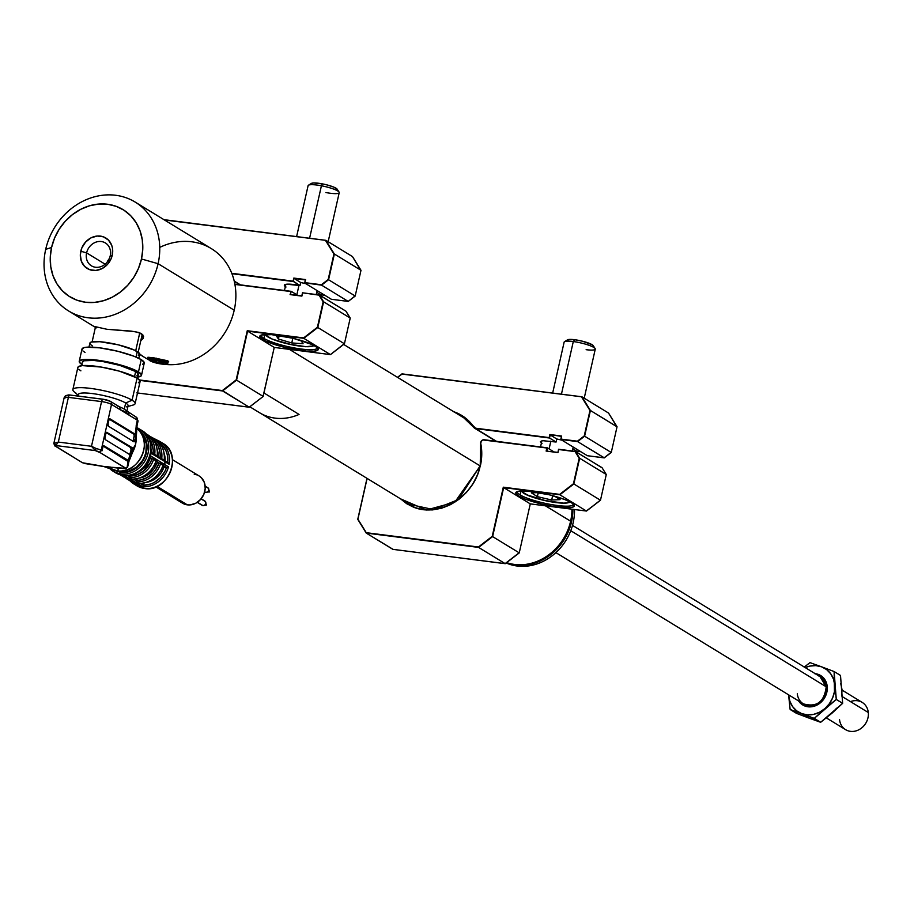 <?xml version="1.0" encoding="UTF-8"?>
<svg xmlns="http://www.w3.org/2000/svg" width="914" height="914" viewBox="0 0 914 914"><rect width="100%" height="100%" fill="white"/><g stroke="black" fill="none" stroke-linecap="round" stroke-linejoin="round"><path stroke-width="1.37" d="M571.947 509.201A51.047 44.386 121.4 0 1 570.61 521.197A51.047 44.386 -58.6 0 0 571.947 509.201M289.384 349.365L480.17 465.934L289.384 349.365M545.441 505.819L570.61 521.197L545.441 505.819M506.687 562.613A51.047 44.386 -58.6 0 0 570.61 521.197A51.047 44.386 121.4 0 1 506.687 562.613M143.544 336.695L143.132 338.42L142.938 335.05L141.316 333.61L135.272 331.645L106.927 329.28L93.765 326.344L96.358 327.875L93.799 326.321L106.927 329.28L131.148 331.097L138.7 332.456L141.316 333.61L143.544 336.695L143.132 338.42L140.79 340.694M506.482 562.773A51.047 44.386 -58.6 0 0 572.884 509.327A51.047 44.386 121.4 0 1 506.482 562.773M506.196 562.99A51.047 44.386 -58.6 0 0 574.483 509.532A51.047 44.386 121.4 0 1 506.196 562.99M103.533 466.426L113.302 469.945A24.038 20.908 -58.6 0 0 117.3 470.904L106.492 466.963A26.483 23.021 121.4 0 1 103.613 466.391L110.651 467.1A26.483 23.021 121.4 0 1 106.492 466.963L94.633 464.803M139.991 431.762A24.038 20.908 121.4 0 1 140.665 458.177A24.038 20.908 121.4 0 1 117.3 470.904A1.28 0.583 97.3 0 0 117.369 470.927A1.28 0.583 -82.7 0 1 117.3 470.904A24.038 20.908 121.4 0 1 111.657 469.27M120.705 471.818L119.494 471.076L124.738 471.898L128.817 471.121L136.46 467.191L142.458 460.587L144.538 456.6L145.897 452.35L146.263 443.724L143.487 436.001L140.299 432.151A22.976 19.971 -58.6 0 1 143.852 458.108A22.976 19.971 -58.6 0 1 120.705 471.818A22.976 19.971 -58.6 0 1 116.661 470.824L120.705 471.818M111.017 469.75A24.884 21.639 -58.6 0 0 120.819 473.978A1.28 0.583 -82.7 0 1 120.568 472.424A1.28 0.583 97.3 0 0 120.819 473.978A24.884 21.639 121.4 0 1 113.233 471.338L109.84 468.699M114.33 471.955A24.884 21.639 -58.6 0 0 115.381 472.652A24.884 21.639 -58.6 0 0 122.979 475.303L120.819 473.978L122.979 475.303A1.28 0.583 97.3 0 0 123.104 475.337A1.28 0.583 -82.7 0 1 122.979 475.303A24.884 21.639 -58.6 0 0 148.902 458.577A24.884 21.639 -58.6 0 0 141.339 430.174L139.179 428.86A24.884 21.639 121.4 0 1 146.754 457.263A24.884 21.639 121.4 0 1 120.819 473.978A24.884 21.639 -58.6 0 0 146.126 458.691A24.884 21.639 -58.6 0 0 141.396 430.437M139.396 485.837L140.356 486.454A24.884 21.639 121.4 0 1 133.935 483.986L136.894 485.802A24.884 21.639 -58.6 0 0 144.492 488.442L123.516 475.623A24.884 21.639 121.4 0 1 122.339 475.44L136.22 483.929A1.28 1.108 121.4 0 1 135.718 483.666M132.096 452.213A24.884 21.639 -58.6 0 0 130.428 455.012M135.466 484.82A24.884 21.639 -58.6 0 0 136.894 485.802L144.606 488.487C167.73 492.966 183.52 454.201 162.852 443.324A24.884 21.639 -58.6 0 0 161.332 442.49M155.837 486.899L182.434 503.157A15.949 13.87 -58.6 0 0 187.313 504.848L157.048 486.362L187.313 504.848L184.628 504.208L180.081 501.272M201.606 504.802A2.548 2.216 -58.6 0 0 202.988 505.648L197.413 502.243L202.165 505.351M205.741 505.236L205.067 504.825L206.084 505.453L206.553 504.288L205.684 503.808L206.553 504.288M204.725 491.709A2.548 2.216 -58.6 0 0 205.97 492.383L205.147 492.086M119.037 406.639A25.523 4.581 12.7 0 1 124.293 409.141L125.675 403.017A25.523 4.581 -167.3 0 0 98.164 394.46A25.523 4.581 -167.3 0 0 78.296 394.54L77.953 396.013M79.164 396.173A25.523 4.581 12.7 0 1 94.462 393.854A25.523 4.581 12.7 0 1 125.675 403.017L132.084 400.206A31.91 5.724 -167.3 0 0 92.908 388.724A31.91 5.724 -167.3 0 0 74.057 391.729L78.124 395.259M77.884 367.976L78.158 366.88L82.191 365.6L101.283 367.074L119.346 371.153L137.089 378.019L132.084 400.206L137.089 378.019A31.91 5.724 -167.3 0 0 102.711 367.325A31.91 5.724 -167.3 0 0 77.861 367.417L72.857 389.604A31.91 5.724 12.7 0 1 97.707 389.501A31.91 5.724 12.7 0 1 132.084 400.206A31.91 5.724 12.7 0 1 135.112 403.634L140.116 381.446A31.91 5.724 -167.3 0 0 137.089 378.019L140.093 380.887L138.368 382.783M75.885 393.031A31.91 5.724 12.7 0 1 72.857 389.604M82.374 362.492L83.928 360.79L93.559 360.424L103.431 361.681L119.688 365.36L135.66 371.53L134.507 376.625L135.66 371.53A28.711 5.153 -167.3 0 0 104.71 361.91A28.711 5.153 -167.3 0 0 82.351 361.99L81.517 365.68M82.02 349.605L83.745 347.708L86.339 347.229L99.683 347.846L117.552 351.216L133.947 356.232L141.224 359.648L138.471 371.895L141.224 359.648A31.91 5.724 -167.3 0 0 106.847 348.942A31.91 5.724 -167.3 0 0 81.997 349.045L79.244 361.293A31.91 5.724 12.7 0 1 104.093 361.201A31.91 5.724 12.7 0 1 138.471 371.895A31.91 5.724 12.7 0 1 141.499 375.323A31.91 5.724 12.7 0 1 137.831 377.059M81.803 364.423A31.91 5.724 12.7 0 1 79.244 361.293M105.853 433.704A1.919 0.88 -82.7 0 1 106.904 432.299A1.919 0.88 -82.7 0 1 107.075 432.356L105.853 433.704L104.927 438.114L105.418 439.714A1.919 0.88 -82.7 0 1 105.03 437.383M132.85 441.142A1.919 0.88 97.3 0 0 133.273 440.125L134.198 435.704L133.707 434.116L109.314 419.218L135.638 434.664L135.318 438.754L135.718 436.652L134.095 436.446L133.273 440.125L134.952 440.342L135.318 438.754L135.546 444.535L132.713 450.134L131.068 449.928A1.919 0.88 97.3 0 0 130.668 447.597L106.275 432.688L130.668 447.597L132.359 447.803L106.721 432.311L132.359 447.803A1.919 0.88 -82.7 0 1 132.85 449.082L132.359 447.803L130.668 447.597L131.068 449.928L129.708 454.749M55.777 446.398L57.422 447.437L55.811 446.455A5.747 1.028 12.7 0 1 55.8 445.541A1.919 1.737 -100 0 1 54.532 443.187L55.8 445.541L58.325 442.068L54.532 443.187A7.655 1.371 -167.3 0 0 53.812 443.587A7.655 1.371 -167.3 0 0 54.543 444.398A1.919 1.668 -58.6 0 0 55.811 446.455L55.8 445.541L95.319 450.591L91.491 446.295L58.325 442.068L55.8 445.541L95.319 450.591L96.164 448.5L91.491 446.295L95.319 450.591A5.747 1.028 12.7 0 1 99.078 451.984A1.919 1.668 -58.6 0 0 101.18 450.362A7.655 1.371 -167.3 0 0 96.164 448.5L95.319 450.591L100.7 452.967L100.209 451.379M128.943 461.524L128.931 461.227A7.655 1.371 -167.3 0 0 128.246 460.622A7.655 1.371 12.7 0 1 128.931 461.227L103.236 446.158L127.914 461.399L127.195 467.065L126.052 468.356L100.7 452.967L125.309 468.071L124.91 468.665L106.492 466.963L117.3 470.904A24.038 20.908 -58.6 0 0 141.476 456.692A24.038 20.908 -58.6 0 0 137.98 429.557C153.895 442.604 137.706 474.869 117.358 470.927L113.302 469.945M128.954 461.364L128.029 461.684A7.655 1.371 -167.3 0 0 129.011 461.262A7.655 1.371 -167.3 0 0 128.291 460.439L104.036 445.838L103.042 446.512L101.991 450.853L101.18 450.362L111.531 404.422L137.351 420.2L135.306 434.276L110.114 418.886L108.892 420.234A1.919 0.88 -82.7 0 1 109.943 418.829A1.919 0.88 -82.7 0 1 110.114 418.886L135.386 434.333L136.346 424.679A7.655 1.371 12.7 0 1 137.066 425.501L136.346 424.679L137.351 420.2A7.655 1.371 12.7 0 1 138.071 421.046M108.652 467.134L116.249 467.568A3.188 1.474 97.3 0 0 116.535 467.671A3.188 1.474 97.3 0 0 116.832 467.637M126.361 468.402L116.535 467.671M128.828 462.016L127.617 467.123A7.655 1.371 12.7 0 1 127.137 467.328M132.747 441.279L133.273 440.125L134.952 440.342A1.919 0.88 -82.7 0 1 133.912 441.748A1.919 0.88 -82.7 0 1 133.741 441.679L135.318 438.754L135.546 444.535L136.232 437.726L135.398 431.842A26.483 23.021 121.4 0 1 135.546 444.535A26.483 23.021 121.4 0 1 132.564 452.35M108.458 426.232L133.741 441.679L108.458 426.232A1.919 0.88 -82.7 0 1 108.058 423.902L108.458 426.232M136.083 425.935L137.066 425.501L138.083 421.023A7.655 1.371 -167.3 0 0 137.351 420.2A3.188 2.776 -58.6 0 0 135.238 416.784A3.188 2.776 121.4 0 1 137.351 420.2L128.84 415.002A3.188 2.776 -58.6 0 0 126.726 411.586A3.188 2.776 121.4 0 1 128.84 415.002L124.658 411.449L120.042 409.632A3.188 2.776 -58.6 0 0 117.917 406.204A3.188 2.776 121.4 0 1 120.042 409.632L111.531 404.422A3.188 2.776 -58.6 0 0 109.417 401.006A3.188 2.776 121.4 0 1 111.531 404.422A7.655 1.371 -167.3 0 0 101.557 401.589A7.655 1.371 12.7 0 1 111.531 404.422L101.18 450.362A7.655 1.371 12.7 0 0 96.164 448.5L91.491 446.295L58.325 442.068L68.401 397.362L101.557 401.589A3.188 1.474 -82.7 0 1 103.305 399.247A3.188 1.474 97.3 0 0 101.557 401.589L91.491 446.295L101.557 401.589L68.401 397.362A3.188 1.474 -82.7 0 1 70.138 395.019A3.188 1.474 97.3 0 0 68.401 397.362A7.655 1.371 -167.3 0 0 64.163 397.647A7.655 1.371 12.7 0 1 68.401 397.362L58.325 442.068L54.532 443.187A7.655 1.371 12.7 0 0 53.812 443.576A7.655 1.371 12.7 0 0 54.543 444.398M137.066 421.457A7.655 1.371 -167.3 0 0 138.083 421.023L136.209 417.127L125.995 410.42M127.926 406.49L133.124 405.039A31.91 5.724 -167.3 0 0 132.084 400.206L125.675 403.017L124.293 409.141A25.523 4.581 12.7 0 1 126.726 411.586A25.523 4.581 -167.3 0 0 125.938 410.363A25.523 4.581 -167.3 0 0 124.293 409.141A25.523 4.581 -167.3 0 0 119.426 406.799M105.247 399.635L109.417 401.006A4.467 0.8 -167.3 0 0 103.602 399.349A3.188 1.474 97.3 0 0 103.293 399.247A3.188 1.474 -82.7 0 1 103.602 399.349M103.008 399.281L70.435 395.122A3.188 1.474 97.3 0 0 70.15 395.019A3.188 1.474 -82.7 0 1 70.435 395.122M64.894 398.47A7.655 1.371 12.7 0 1 64.163 397.636L65.465 395.671L68.813 394.894L103.305 399.247L110.388 401.349L119.3 406.741M69.818 395.054A4.467 0.8 -167.3 0 0 68.39 395.773L67.967 395.362L69.076 395.019M85.025 352.473L82.945 350.942M141.499 375.323L144.252 363.075A31.91 5.724 -167.3 0 0 141.224 359.648L144.229 362.515L142.504 364.4M137.157 377.128L141.202 375.86L141.476 374.763L138.471 371.895L126.258 366.72L114.798 363.464L96.918 360.093L83.574 359.476L79.529 360.756L80.181 363.189L82.271 364.72M137.546 378.305L138.38 374.614A28.711 5.153 -167.3 0 0 135.66 371.53L138.368 374.123L136.803 375.814M80.889 370.844L78.81 369.313M126.715 411.883L128.097 405.759A25.523 4.581 -167.3 0 0 125.675 403.017A25.523 4.581 12.7 0 1 126.498 406.89M127.332 475.44L129.639 476.857L129.925 475.086L129.639 476.857L127.332 475.44M125.492 475.497A1.28 1.108 121.4 0 1 124.704 475.737L128.303 477.942A1.28 1.108 -58.6 0 0 129.639 476.857A1.28 1.108 121.4 0 1 128.303 477.942L128.851 478.216A1.28 1.108 -58.6 0 0 129.959 477.634L132.381 479.119A24.244 21.079 -58.6 0 0 156.031 460.85A24.244 21.079 121.4 0 1 132.381 479.119L132.142 480.17M162.703 465.329L160.613 463.638L163.035 465.123A1.28 1.108 -58.6 0 0 163.903 464.163L161.481 462.69A1.28 1.108 121.4 0 1 160.613 463.638A24.244 21.079 121.4 0 1 136.951 481.907L136.7 480.353A22.976 19.971 121.4 0 0 158.945 463.17L156.111 461.124L159.699 463.318L156.957 462.918A20.736 18.029 -58.6 0 1 139.762 477.988L143.372 477.062L149.131 473.875L153.826 468.985L156.957 462.918L158.945 463.17L155.46 470.036L153.015 473.018L147.04 477.634L140.196 480.056L136.7 480.353L137.066 478.719L136.951 481.907A24.244 21.079 -58.6 0 0 160.613 463.638L159.699 463.318A1.28 1.108 -58.6 0 0 161.081 462.301L157.379 460.039A1.28 1.108 121.4 0 1 156.134 461.067M139.831 483.437A1.28 1.108 121.4 0 1 138.597 484.226L142.733 486.751L143.555 485.243A23.615 20.531 121.4 0 0 166.497 467.511L163.103 465.397L166.588 467.522L162.726 466.437L163.949 467.191A20.736 18.029 -58.6 0 1 146.754 482.261L150.364 481.335L156.123 478.148L160.818 473.258L163.949 467.191L166.497 467.511L164.977 471.19L160.396 477.691L154.226 482.455L150.764 484.009L143.555 485.243L144.058 482.992L142.733 486.751A24.884 21.639 -58.6 0 0 168.507 466.837L164.371 464.312A1.28 1.108 121.4 0 1 163.126 465.34M167.171 467.511L166.588 467.522L167.171 467.511M143.532 485.334L140.39 483.426L143.532 485.334M162.989 465.329L163.035 465.123A24.244 21.079 121.4 0 1 139.374 483.392L139.933 483.14L139.374 483.392A24.244 21.079 -58.6 0 0 163.035 465.123M132.838 479.164A1.28 1.108 121.4 0 1 131.605 479.953L135.295 482.215A1.28 1.108 -58.6 0 0 136.632 481.13A1.28 1.108 121.4 0 1 135.295 482.215L135.855 482.489A1.28 1.108 -58.6 0 0 136.951 481.907L139.374 483.392L136.951 481.907A1.28 1.108 121.4 0 1 135.855 482.489L138.265 483.963A1.28 1.108 -58.6 0 0 139.374 483.392M136.632 481.13L133.398 479.153L136.632 481.13M156.031 460.85L153.621 459.365A24.244 21.079 121.4 0 1 129.959 477.634A24.244 21.079 -58.6 0 0 153.621 459.365L156.031 460.85A1.28 1.108 -58.6 0 0 156.911 459.891L154.489 458.417A1.28 1.108 121.4 0 1 153.621 459.365L152.707 459.045A1.28 1.108 -58.6 0 0 154.089 458.028L168.507 466.837A24.884 21.639 121.4 0 1 142.733 486.751L138.597 484.226M164.2 453.71A20.736 18.029 -58.6 0 1 165.16 460.976L163.846 452.761M167.65 462.233A23.615 20.531 121.4 0 0 158.796 442.342L162.566 445.461L166.302 451.493L167.342 455.023L167.605 462.61M168.222 462.85L169.09 464.255A24.884 21.639 -58.6 0 0 160.133 441.668A24.884 21.639 -58.6 0 0 155.38 439.52L159.893 441.519A24.884 21.639 121.4 0 1 169.09 464.255L164.783 460.85M164.954 461.73L169.09 464.255L164.954 461.73A1.28 1.108 121.4 0 0 164.406 460.519M155.174 439.383A24.244 21.079 121.4 0 1 164.132 460.222L164.097 460.428M152.638 439.406L157.208 444.387L158.762 447.506L160.201 454.544L160.041 458.268M157.208 449.437A20.736 18.029 -58.6 0 1 158.168 456.703L156.854 448.488M156.545 456.132L157.139 455.949A1.28 1.108 121.4 0 1 157.551 457.069L157.962 457.457A1.28 1.108 -58.6 0 0 157.105 456.155L155.883 456.052L156.602 455.618M157.574 456.349A1.28 1.108 121.4 0 1 157.962 457.457L161.664 459.719A1.28 1.108 -58.6 0 0 160.795 458.417A1.28 1.108 121.4 0 1 161.664 459.719L162.121 459.856A1.28 1.108 -58.6 0 0 161.709 458.737A1.28 1.108 121.4 0 1 162.121 459.856L164.543 461.342A1.28 1.108 -58.6 0 0 164.132 460.222L161.709 458.737A24.244 21.079 -58.6 0 0 152.752 437.897A24.244 21.079 -58.6 0 0 150.193 436.561A24.244 21.079 121.4 0 1 152.569 437.783A24.244 21.079 121.4 0 1 161.709 458.737L164.132 460.222A24.244 21.079 -58.6 0 0 154.992 439.268A24.244 21.079 -58.6 0 0 153.746 438.571M153.438 440.034A22.976 19.971 121.4 0 1 160.099 457.788M148.182 435.11A24.244 21.079 121.4 0 1 157.139 455.949L157.105 456.155A1.28 1.108 121.4 0 1 157.414 456.246M160.795 458.417L157.791 456.577M157.265 456.075C158.122 446.763 155.037 439.737 147.999 434.995L145.2 433.293A24.244 21.079 121.4 0 1 145.577 433.51A24.244 21.079 121.4 0 1 154.717 454.464L157.139 455.949A24.244 21.079 -58.6 0 0 147.999 434.995A24.244 21.079 -58.6 0 0 146.754 434.299M151.176 452.43A20.736 18.029 -58.6 0 0 151.05 448.865L151.176 452.43M148.148 437.395L151.77 443.233L153.209 450.271L153.049 453.995M150.787 452.224A1.28 1.108 121.4 0 1 151.073 453.241L154.672 455.446A1.28 1.108 -58.6 0 0 153.803 454.144L150.901 452.361M153.803 454.144L154.717 454.464L153.803 454.144A1.28 1.108 121.4 0 1 154.672 455.446L155.129 455.583A1.28 1.108 -58.6 0 0 154.717 454.464A24.244 21.079 -58.6 0 0 145.76 433.624M148.342 437.6A22.976 19.971 121.4 0 1 153.106 453.515M132.53 450.796A20.736 18.029 -58.6 0 0 130.028 454.749L132.53 450.796M134.118 436.458A20.736 18.029 121.4 0 1 135.775 436.149L134.118 436.446M134.495 434.219L133.924 434.344M128.097 479.005A1.28 1.108 -58.6 0 0 128.68 479.359L126.258 477.885A1.28 1.108 121.4 0 1 125.709 477.565M132.359 479.096L132.142 480.113M132.336 481.552A1.28 1.108 -58.6 0 0 132.93 481.907L129.228 479.656A1.28 1.108 121.4 0 1 128.725 479.393M132.701 481.838A1.28 1.108 -58.6 0 0 133.25 482.158L132.93 481.907A1.28 1.108 121.4 0 1 132.587 481.781L128.897 479.53M135.089 483.278A1.28 1.108 -58.6 0 0 135.672 483.632L133.25 482.158A1.28 1.108 121.4 0 1 132.93 482.032L132.599 481.781M139.328 483.46L139.179 484.1L139.328 483.46M130.108 480.89A24.884 21.639 -58.6 0 0 133.707 483.837A24.884 21.639 -58.6 0 0 140.356 486.454M128.52 479.861A24.244 21.079 -58.6 0 0 129.697 480.65A24.244 21.079 -58.6 0 0 133.615 482.455A24.244 21.079 121.4 0 1 129.514 480.536M131.353 481.027A24.244 21.079 121.4 0 1 127.286 479.176A24.244 21.079 121.4 0 1 125.104 477.611A24.244 21.079 -58.6 0 0 127.092 479.062A24.244 21.079 -58.6 0 0 131.353 481.027M121.528 475.588A24.244 21.079 -58.6 0 0 122.705 476.377A24.244 21.079 -58.6 0 0 126.623 478.182A24.244 21.079 121.4 0 1 122.522 476.263M120.1 474.789A24.244 21.079 -58.6 0 0 124.361 476.754A24.244 21.079 121.4 0 1 120.282 474.903A24.244 21.079 121.4 0 1 119.928 474.674L126.658 478.193M125.344 477.279A1.28 1.108 -58.6 0 0 125.938 477.634L122.339 475.44A1.28 1.108 121.4 0 1 121.79 475.131M209.352 490.967L209.078 492.189L209.546 491.035L208.678 490.555L209.546 491.035M207.078 487.482L208.506 488.407L208.769 490.224L207.718 491.869L205.97 492.383A2.548 2.216 -58.6 0 0 207.078 487.482L205.17 486.317M204.085 500.746L205.513 501.66L205.787 503.477L204.736 505.134L202.988 505.648A2.548 2.216 -58.6 0 0 204.085 500.746L201.08 498.907M194.214 474.229L196.887 474.88M199.321 476.08L201.434 477.805L204.359 482.523L205.216 488.316L203.868 494.291L200.52 499.535L195.699 503.271L190.112 504.905L187.313 504.848A15.949 13.87 -58.6 0 0 203.925 494.131A15.949 13.87 -58.6 0 0 199.081 475.931L172.483 459.673M164.863 462.164A15.949 13.87 121.4 0 1 164.806 464.575M165.057 444.901A24.884 21.639 121.4 0 1 169.798 473.155A24.884 21.639 121.4 0 1 144.492 488.442A24.884 21.639 -58.6 0 0 170.415 471.727A24.884 21.639 -58.6 0 0 162.852 443.324L159.893 441.519M131.353 479.747L124.704 475.737A24.884 21.639 121.4 0 1 123.516 475.623L144.492 488.442M138.345 484.02L131.605 479.953M157.631 457.126L151.073 453.241A24.884 21.639 121.4 0 1 150.49 455.823L154.089 458.028L150.49 455.823A1.28 1.108 121.4 0 1 149.747 456.737M164.623 461.399L157.962 457.457M149.61 457.149L152.707 459.045L149.61 457.149M151.953 458.897L152.707 459.045L151.953 458.897A22.976 19.971 121.4 0 1 129.708 476.08L136.689 474.869L143.19 471.293L150.467 462.45L151.953 458.897L149.965 458.645L151.953 458.897M149.233 458.188L149.965 458.645L149.233 458.188M136.38 472.789L144.652 467.34L149.965 458.645A20.736 18.029 -58.6 0 1 136.437 472.767M143.544 431.751A24.884 21.639 121.4 0 1 148.274 460.005A24.884 21.639 121.4 0 1 122.979 475.303M136.689 427.581A24.884 21.639 121.4 0 1 139.179 428.86L136.689 427.581M136.517 428.826A23.615 20.531 121.4 0 1 145.509 455.675A23.615 20.531 121.4 0 1 120.568 472.424L112.993 469.693M138.185 429.751L141.464 432.402L145.794 439.383L147.063 447.951L145.063 456.794L142.927 460.896L136.757 467.671L128.908 471.715L120.568 472.424M117.369 470.927A1.28 0.583 97.3 0 0 118.123 469.316A1.28 0.583 97.3 0 0 117.289 468.608M131.228 454.566A26.483 23.021 121.4 0 1 130.816 455.161L135.546 444.535L132.85 449.082L131.022 454.932L130.074 454.772L128.246 460.622L103.693 445.781M105.041 466.734L94.336 464.838A3.188 1.474 -82.7 0 1 94.051 464.723L82.614 462.781M94.336 464.838L85.39 463.627A5.747 1.028 12.7 0 1 81.632 462.233L83.197 462.872M85.265 463.592L82.397 462.678M57.148 447.117L81.632 462.233L57.422 447.437M124.91 468.665L106.492 466.963L85.39 463.627M108.892 420.234L108.058 423.902M128.908 461.73L128.291 460.439L130.074 454.772L105.418 439.714L130.588 455.138M826.325 717.878L845.599 729.658A15.949 13.87 -58.6 0 0 861.262 728.252A15.949 13.87 -58.6 0 0 868.3 712.52L842.445 696.719L868.3 712.52A15.949 13.87 121.4 0 1 855.458 731.051A15.949 13.87 121.4 0 1 839.532 719.569M826.279 688.482A13.253 11.528 121.4 0 1 826.336 688.95L826.336 688.95A13.253 11.528 121.4 0 1 826.165 692.823M820.589 701.941A13.253 11.528 121.4 0 1 816.785 704.02M850.488 701.632A15.949 13.87 121.4 0 1 868.3 712.52A15.949 13.87 -58.6 0 0 862.233 702.432L842.057 690.104M555.861 552.616L803.372 703.86A15.949 13.87 -58.6 0 0 819.035 702.455A15.949 13.87 -58.6 0 0 826.073 686.711L570.747 530.703L826.073 686.711A15.949 13.87 121.4 0 1 819.812 701.826A15.949 13.87 121.4 0 1 804.96 704.671A15.949 13.87 121.4 0 1 797.305 693.772M818.418 675.812A15.949 13.87 121.4 0 1 826.073 686.711A15.949 13.87 -58.6 0 0 820.007 676.623L826.187 686.871C824.337 701.929 816.728 707.585 803.372 703.86M820.269 676.794A15.949 13.87 121.4 0 1 820.544 676.954A15.949 13.87 121.4 0 1 820.452 702.066A15.949 13.87 -58.6 0 0 820.269 676.794M815.174 673.675A17.229 14.978 121.4 0 1 827.033 685.1A17.229 14.978 121.4 0 1 820.566 702.66L820.452 702.066L820.566 702.66A17.229 14.978 121.4 0 1 798.539 700.901L803.212 705.231L805.931 706.362L811.929 706.728L817.893 704.591L822.908 700.261L824.816 697.473L827.056 691.19L826.964 684.757L826.028 681.798L822.566 676.943L817.447 674.121L814.5 673.618M803.646 704.02A15.949 13.87 -58.6 0 0 820.452 702.066A15.949 13.87 121.4 0 1 803.909 704.18A15.949 13.87 121.4 0 1 803.646 704.02M840.754 683.581L842.023 689.659L841.714 696.08M836.584 708.201L832.106 713.08L820.658 722.289L809.027 718.107L803.954 715.308M814.785 719.307L809.027 718.107L796.505 713.366L790.142 709.481L801.772 713.663L796.7 710.864L792.644 706.659L789.89 701.335L788.588 694.823L790.142 709.481L814.294 718.393L836.287 699.439L834.128 671.55L840.503 675.446L842.651 703.323L820.658 722.289L796.505 713.366L790.142 709.481L788.622 695.257A25.523 22.199 121.4 0 1 788.588 694.823L788.622 695.257A25.523 22.199 121.4 0 0 801.772 713.663L814.294 718.393L820.658 722.289L814.294 718.393L824.839 708.647L819.458 712.269L813.551 714.394L807.519 714.862L801.772 713.663A25.523 22.199 121.4 0 0 824.839 708.647L836.287 699.439L834.756 685.226A25.523 22.199 121.4 0 1 824.839 708.647L829.318 703.769L832.608 697.965L834.459 691.647L834.128 671.55L821.606 666.82L826.679 669.619L830.735 673.824L833.488 679.148L834.756 685.226A25.523 22.199 121.4 0 0 821.606 666.82L809.975 662.627L804.149 667.174L809.975 662.627L821.606 666.82L815.859 665.621L809.815 666.089L805.223 667.597A25.523 22.199 121.4 0 1 821.606 666.82L834.128 671.55L840.503 675.446L842.651 703.323L836.287 699.439L842.651 703.323L832.106 713.08M166.474 363.681A9.574 1.714 -167.3 0 0 167.239 363.144L168.656 361.487L153.621 357.808L167.868 360.824L168.062 362.824L167.251 363.121A9.574 1.714 -167.3 0 0 156.431 359.053A9.574 1.714 -167.3 0 0 148.548 359.076A9.574 1.714 -167.3 0 0 149.039 359.75L156.385 359.808L156.614 358.197L156.431 359.053A9.574 1.714 12.7 0 1 167.228 363.212L167.776 360.767M158.099 263.7A63.809 55.48 121.4 0 1 68.63 310.977A63.809 55.48 121.4 0 1 45.7 249.351A63.809 55.48 -58.6 0 0 88.098 317.775A63.809 55.48 -58.6 0 0 158.099 263.7L141.476 258.982A51.047 44.386 121.4 0 1 85.482 302.237A51.047 44.386 121.4 0 1 51.561 247.5L45.7 249.351L51.561 247.5L54.577 238.051L59.204 229.186L65.271 221.245L72.537 214.539L80.718 209.317L89.515 205.787L98.575 204.073L107.555 204.245L116.124 206.313L123.927 210.174L130.679 215.693L136.117 222.662L140.036 230.796L142.276 239.799L142.767 249.316L141.476 258.982L138.46 268.43L133.832 277.296L127.766 285.237L120.499 291.943L112.319 297.164L103.522 300.706L94.462 302.408L85.482 302.237L76.925 300.169L69.11 296.307L62.358 290.789L56.919 283.831L53.001 275.685L50.761 266.682L50.27 257.165L51.561 247.5A51.047 44.386 121.4 0 1 107.555 204.245A51.047 44.386 121.4 0 1 141.476 258.982L158.099 263.7A63.809 55.48 -58.6 0 0 115.701 195.288A63.809 55.48 -58.6 0 0 45.7 249.351A63.809 55.48 121.4 0 1 135.169 202.074A63.809 55.48 121.4 0 1 158.099 263.7L234.213 310.212L158.099 263.7M139.671 354.392L144.743 357.488A63.809 55.48 -58.6 0 0 148.616 359.625A63.809 55.48 121.4 0 1 139.682 353.935M164.006 364.252A63.809 55.48 -58.6 0 0 234.213 310.212A63.809 55.48 121.4 0 1 164.006 364.252M143.132 338.42L140.722 340.739M148.194 357.271L153.621 357.808L147.657 357.374L148.685 358.414L148.194 357.271M110.206 255.897A13.402 11.653 -58.6 0 0 101.305 241.536A13.402 11.653 -58.6 0 0 86.602 252.881L80.786 251.236A17.869 15.538 121.4 0 1 100.38 236.098A17.869 15.538 121.4 0 1 112.251 255.246L110.206 255.897A13.402 11.653 121.4 0 1 91.411 265.825A13.402 11.653 121.4 0 1 86.602 252.881A13.402 11.653 121.4 0 1 105.384 242.953A13.402 11.653 121.4 0 1 110.206 255.897L112.251 255.246A17.869 15.538 121.4 0 1 92.657 270.384A17.869 15.538 121.4 0 1 80.786 251.236L86.602 252.881L105.121 264.203L86.602 252.881A13.402 11.653 -58.6 0 0 95.502 267.254A13.402 11.653 -58.6 0 0 110.206 255.897M109.326 258.582A13.402 11.653 -58.6 0 0 107.109 262.204M143.521 336.443A25.523 4.581 -167.3 0 1 141.579 337.22L143.589 336.375M112.251 255.246L112.536 248.539L111.748 245.386L108.469 240.096L103.373 236.817L97.238 236.029L90.989 237.869L85.585 242.05L81.837 247.923L80.329 254.618L81.289 261.096L84.568 266.385L89.663 269.664L95.799 270.453L102.048 268.613L107.452 264.443L111.2 258.559L112.251 255.246M159.744 247.397A63.809 55.48 121.4 0 1 217.258 252.892A63.809 55.48 121.4 0 1 234.213 310.212A63.809 55.48 -58.6 0 0 211.283 248.585L135.169 202.074M138.197 352.198L141.956 335.529A23.615 4.239 -167.3 0 0 139.716 332.993L135.718 350.725L139.716 332.993A23.615 4.239 -167.3 0 0 138.917 332.525M138.779 358.322L139.682 354.324A25.523 4.581 -167.3 0 0 137.26 351.582L136.026 357.066L137.26 351.582A25.523 4.581 -167.3 0 0 109.76 343.024A25.523 4.581 -167.3 0 0 89.88 343.093L88.978 347.092M89.903 343.538L91.286 342.03L99.843 341.699L118.329 344.841L134.735 350.245L139.671 353.878L138.288 355.386M92.303 345.835L90.635 344.612M263.997 392.986L299.061 414.43A51.081 44.42 -58.6 0 1 259.507 412.694L249.819 406.787M163.549 362.767L158.853 362.458L159.185 360.961L158.853 362.458L153.141 360.802L153.312 360.025M167.228 363.212C168.976 364.252 166.279 364.4 159.139 363.658C151.964 362.047 148.434 360.493 148.548 359.008A9.574 1.714 12.7 0 1 156.431 359.053L156.385 359.808A8.934 1.599 12.7 0 1 166.371 363.349A8.934 1.599 12.7 0 1 159.116 363.646L159.116 363.646A8.934 1.599 12.7 0 1 149.131 360.105A8.934 1.599 12.7 0 1 156.385 359.808L165.183 362.492L166.462 363.692L164.806 364.229L155.711 362.881L149.039 359.762M160.19 363.315A9.574 1.714 12.7 0 1 159.356 363.166A9.574 1.714 12.7 0 1 156.363 362.515M163.058 362.07L156.671 360.219L151.37 359.876L152.444 361.384L158.83 363.235L164.132 363.578L163.058 362.07L156.728 360.23M151.53 359.899L156.705 360.242L151.884 359.83M151.37 359.876L152.444 361.384L153.141 360.802L152.547 359.967M517.461 491.481A28.711 5.153 -167.3 0 0 520.055 494.874A28.711 5.153 -167.3 0 0 557.449 505.499L557.711 507.053A29.991 5.381 12.7 0 1 526.784 499.661A29.991 5.381 12.7 0 1 516.513 491.892A29.991 5.381 12.7 0 1 532.428 491.606A29.991 5.381 12.7 0 1 574.049 504.859A29.991 5.381 12.7 0 1 557.711 507.053L557.449 505.499A28.711 5.153 12.7 0 1 520.055 494.874A28.711 5.153 12.7 0 1 517.335 491.789A28.711 5.153 12.7 0 1 517.461 491.481L515.827 493.263L518.649 495.959L525.504 499.17L540.905 503.877L552.319 506.253L566.851 507.761L572.678 507.179L574.312 505.396L571.479 502.7L564.635 499.49L549.234 494.782L527.515 491.092L517.45 491.481M520.866 491.264L520.055 494.874L520.866 491.264M480.627 443.724A3.188 2.776 121.4 0 1 480.661 442.456L480.661 442.456A3.188 2.776 121.4 0 1 484.1 439.748M501.009 497.387A51.687 44.946 -58.6 0 0 501.775 495.959L501.009 497.387M480.261 465.717A51.687 44.946 121.4 0 1 407.793 504.014A51.687 44.946 121.4 0 1 402.114 499.798L407.793 504.014L433.624 509.601L458.451 499.524L480.227 465.683C473.92 499.421 432.939 521.071 407.793 504.014M400.618 498.884L426.381 510.012L454.761 502.243L480.41 465.672L477.325 475.303L472.618 484.329L466.437 492.418L459.034 499.25L450.693 504.574L441.736 508.173L432.505 509.921L423.353 509.738L414.636 507.636L406.684 503.705L400.618 498.884M459.662 414.648A51.687 44.946 121.4 0 1 473.909 427.524L474.023 427.238A52.007 45.22 -58.6 0 0 453.858 411.757M455.343 412.671A51.687 44.946 121.4 0 1 461.684 415.801A51.687 44.946 121.4 0 1 473.909 427.524L475.611 428.563L473.909 427.524A3.188 2.776 121.4 0 0 475.646 428.586L549.52 438.023L475.577 428.198L549.52 438.023L550.205 434.961L561.664 436.035L549.862 434.538L561.447 436.389L560.762 439.451L577.614 441.611L584.617 436.195L590.41 410.477L581.932 396.79L608.564 413.071L616.87 426.918M501.409 497.559L500.678 498.85L501.409 497.559M580.881 451.756L576.86 451.242L572.815 448.774L576.837 451.23L580.87 451.745L576.871 451.185L576.631 452.156M587.382 455.72L560.762 439.451L587.382 455.72L604.325 457.845L577.614 441.611L604.245 457.88L587.382 455.72M611.123 452.396L604.337 457.64M608.598 413.208L617.041 426.747L611.272 452.476L604.245 457.88L611.249 452.476L584.617 436.195L590.41 410.477L581.932 396.79L402.023 373.872L581.864 396.79M617.041 426.747L590.41 410.477L617.041 426.838M519.118 552.787L505.328 563.447M600.361 500.164L586.48 511.052L530.28 503.877L519.243 552.867L505.236 563.687L478.616 547.417L492.223 536.358L478.616 547.417L366.217 533.068L478.616 547.417L492.612 536.598L503.66 487.608L559.848 494.782L503.306 487.185L559.848 494.782L573.855 483.963L579.647 458.245L573.855 483.963L579.647 458.245L575.409 451.402L558.523 449.242M530.28 503.877L503.66 487.608L530.28 503.877L586.48 511.052L559.848 494.782L586.48 511.052L530.303 503.888M575.26 451.436L602.04 467.671L606.279 474.515L600.475 500.244L586.571 510.812M575.409 451.402L602.075 467.819M366.183 532.919L478.616 547.417L505.236 563.687L392.849 549.337L366.217 533.068L357.911 519.209L366.183 532.999M357.74 519.301L366.194 533.045M402.011 373.906L397.544 377.356M581.784 396.825L402.011 374.077L397.67 377.436L402.023 373.872L581.932 396.79L608.564 413.071M453.39 411.608L464.975 417.664L475.577 428.198L549.177 437.6L549.862 434.538L561.664 436.035L560.979 439.097L577.431 441.199L584.229 435.955L589.976 410.489L581.612 397.007L590.227 410.443L584.229 435.955L611.249 452.476M547.109 447.837L484.134 439.748L547.223 447.803M367.108 478.41L357.911 519.209L366.274 532.691L478.433 547.006L492.223 536.358L503.306 487.185L559.676 494.383L573.466 483.723L579.202 458.257L575.089 451.619L558.625 449.517L557.94 452.579L546.138 451.07L546.823 448.009L483.312 439.988L481.529 440.994L480.741 442.947L481.758 454.521L480.41 465.672A52.007 45.22 -58.6 0 0 480.787 443.633L480.638 443.816A51.687 44.946 121.4 0 1 480.273 465.637M496.485 441.325L475.646 428.586L496.485 441.325M553.827 451.802L547.315 447.814L553.827 451.802M558.534 449.334L557.986 452.384L547.143 451.196L547.315 447.814M606.279 474.515L579.647 458.245L606.279 474.515M600.475 500.244L573.855 483.963L600.475 500.244L586.48 511.052M573.375 504.082A28.711 5.153 12.7 0 1 573.352 504.414A28.711 5.153 12.7 0 1 557.449 505.499A28.711 5.153 -167.3 0 0 573.375 504.082M519.243 552.867L492.612 536.598L519.243 552.867M366.217 533.068L392.997 549.314M366.994 478.342L357.762 519.278M567.971 440.377L567.183 439.897L567.971 440.377M561.95 440.182L556.775 438.971L550.205 434.961L556.775 438.971L556.089 442.033L549.52 438.023L556.089 442.033L542.688 440.674L540.403 441.645L542.036 443.496M505.328 563.652L392.849 549.337M569.708 501.717A24.564 4.41 12.7 0 1 555.632 502.529A2.548 1.131 97.6 0 0 555.872 502.62A2.548 1.131 -82.4 0 1 555.632 502.529A24.564 4.41 12.7 0 1 521.78 490.921M522.1 490.372L522.397 492.2L526.247 494.645L546.515 500.952L563.253 503.168L568.2 502.746L569.73 501.34M560.076 499.65L551.679 500.027L537.363 496.645L531.445 492.886L538.689 492.566L531.445 492.886L537.363 496.645L538.277 492.577L537.363 496.645L551.679 500.027L552.662 495.662L551.679 500.027L560.076 499.65L554.638 496.211L560.076 499.65M592.501 346.703L593.335 345.938L592.181 344.749L582.401 341.196L574.872 339.745L573.295 341.55L574.872 339.745A13.402 2.399 -167.3 0 0 567.503 339.837L564.521 341.653A15.949 2.868 12.7 0 1 573.295 341.55L561.436 394.174L573.295 341.55A15.949 2.868 -167.3 0 0 564.144 342.11L552.662 393.054M549.097 448.911L550.856 441.119L549.097 448.911M584.217 398.184L595.277 349.125A15.949 2.868 -167.3 0 0 573.295 341.55A15.949 2.868 12.7 0 1 595.128 348.554L593.209 345.629A13.402 2.399 -167.3 0 0 574.872 339.745L569.159 339.448L567.183 340.396M595.128 348.554A15.949 2.868 12.7 0 1 586.125 349.685M265.757 334.364L267.094 336.398L271.881 338.957L288.458 344.041L305.767 346.657L311.354 346.463L313.662 345.264A24.564 4.41 12.7 0 1 293.154 345.024L293.154 345.024A24.564 4.41 12.7 0 1 265.734 334.455M303.071 343.721L291.772 342.944L278.404 339.025L276.336 335.895L284.665 336.478L276.336 335.895L278.404 339.025L279.078 336.089L278.404 339.025L291.772 342.944L292.834 338.237L291.772 342.944L303.071 343.721L301.003 340.591L303.071 343.721M293.623 338.431L301.003 340.591L293.623 338.431M337.277 189.678L333.93 187.176L327.429 185.016L322.334 183.863L321.42 185.77L322.334 183.863A13.402 2.399 -167.3 0 0 311.457 183.383L308.475 185.199A15.949 2.868 12.7 0 1 321.42 185.77L309.595 238.246L321.42 185.77A15.949 2.868 -167.3 0 0 308.098 185.645L296.616 236.589M296.856 294.776L298.969 285.362L296.856 294.776M328.16 241.73L339.22 192.66A15.949 2.868 -167.3 0 0 321.42 185.77A15.949 2.868 12.7 0 1 339.071 192.1L337.163 189.175A13.402 2.399 -167.3 0 0 322.334 183.863L313.719 182.949L311.525 183.337L311.263 184.24M339.071 192.1A15.949 2.868 12.7 0 1 325.898 192.546M261.415 335.027A28.711 5.153 -167.3 0 0 263.997 338.42A28.711 5.153 -167.3 0 0 301.392 349.045L301.654 350.599A29.991 5.381 12.7 0 1 270.738 343.196A29.991 5.381 12.7 0 1 260.467 335.427A29.991 5.381 12.7 0 1 276.371 335.152A29.991 5.381 12.7 0 1 318.003 348.394A29.991 5.381 12.7 0 1 301.654 350.599L301.392 349.045A28.711 5.153 12.7 0 1 263.997 338.42A28.711 5.153 12.7 0 1 261.278 335.335A28.711 5.153 12.7 0 1 261.415 335.027L259.782 336.798L265.574 341.071L284.848 347.423L306.567 351.102L314.199 351.17L318.003 349.971L317.387 347.686L312.451 344.669L293.177 338.317L271.469 334.638L261.404 335.027M264.82 334.81L263.997 338.42L264.82 334.81M244.952 340.933A51.687 44.946 -58.6 0 0 245.717 339.505L244.952 340.933M285.339 286.608A17.229 3.096 12.7 0 1 284.357 285.191A17.229 3.096 12.7 0 1 293.897 284.54A17.229 3.096 12.7 0 1 300.032 285.579L300.729 282.517A17.229 3.096 12.7 0 1 305.904 283.728L300.729 282.517L294.159 278.496L305.356 279.924L294.159 278.496L300.729 282.517L300.032 285.579L293.12 281.135L231.779 273.309L293.12 281.135L293.817 278.073L293.463 281.558L300.032 285.579L286.699 284.208L284.505 284.905L285.991 287.042M245.363 341.093L244.632 342.384L245.363 341.105M320.803 294.776L324.836 295.291L320.814 294.731L320.574 295.69M355.078 295.93L348.188 301.414L331.336 299.266L304.705 282.997L321.385 284.745L304.705 282.997L305.607 279.581L304.75 282.814M344.315 343.698L330.434 354.598L274.234 347.423L247.603 331.154L303.802 338.329L317.638 327.406L303.802 338.329L247.26 330.719L303.802 338.329L317.798 327.509L323.602 301.791L319.363 294.948L302.5 292.8L319.294 294.936M330.491 354.598L344.464 343.801L317.798 327.509L344.429 343.778L330.434 354.598L303.802 338.329L330.434 354.598L274.234 347.423L263.186 396.413L236.178 379.893L222.559 390.952L236.566 380.144L247.603 331.154L274.234 347.423L263.186 396.413L249.191 407.221L222.376 390.552L139.579 379.984L222.376 390.552L236.178 379.893L247.26 330.719L303.619 337.917L317.409 327.269L323.156 301.803L319.043 295.153L302.5 292.8L301.883 296.113L302.58 293.051L301.883 296.113L290.081 294.605L301.883 296.113L290.081 294.605L291.258 291.36L234.875 284.163L291.223 291.349M319.214 294.971L345.983 311.217L350.051 318.232M319.363 294.948L345.983 311.217L350.233 318.141M352.553 256.754L360.813 270.464M325.738 240.359L164.474 219.977L325.887 240.336L352.507 256.606L360.996 270.373M139.876 380.395L222.559 390.952L236.566 380.144L263.186 396.413L249.191 407.221L137.511 392.974L249.271 407.187L222.559 390.952L139.876 380.395M325.818 240.325L163.949 219.668L325.818 240.325M305.402 279.935L304.922 282.643L321.385 284.745L328.183 279.501L333.918 254.023L325.567 240.542L334.364 254.023L325.887 240.336L352.507 256.606L361.007 270.315M360.996 270.293L334.364 254.023L360.996 270.293L355.192 296.01L348.188 301.414L321.568 285.145L304.716 282.86M305.607 279.581L293.817 278.073L305.607 279.581M231.928 273.709L293.463 281.558L231.928 273.709M234.921 284.414L290.778 291.543L234.921 284.414M302.477 292.88L301.814 295.862L290.538 294.411M291.258 291.36L297.758 295.336L291.258 291.36L290.366 294.445M316.758 292.309L320.78 294.765L316.758 292.309M304.705 282.997L331.336 299.266L348.188 301.414L321.568 285.145L328.572 279.741L355.192 296.01L328.572 279.741L334.364 254.023L325.887 240.336M324.813 295.279L320.78 294.765M240.428 284.86L234.224 281.066L240.428 284.86M346.006 311.24L350.245 318.083L323.602 301.791L350.222 318.061L344.429 343.778M317.318 347.617A28.711 5.153 12.7 0 1 317.307 347.96A28.711 5.153 12.7 0 1 301.392 349.045A28.711 5.153 -167.3 0 0 317.318 347.617M330.457 354.609L274.257 347.434L263.072 396.333M467.362 420.017L343.653 344.429M414.122 507.133L260.856 413.482M141.339 430.174C162.007 441.051 146.206 479.816 123.093 475.337L113.233 471.338M197.253 502.346L202.2 505.373M205.033 504.859L205.89 505.385M208.026 491.595L208.883 492.12M125.652 468.711L124.887 468.733M136.232 437.726L137.066 425.501M163.149 465.26C158.659 476.697 150.776 482.763 139.522 483.437M156.157 460.987C151.667 472.424 143.784 478.49 132.53 479.153M168.142 462.792L164.486 460.565M150.182 436.561L154.992 439.268C162.029 444.01 165.114 451.036 164.257 460.348M152.718 437.886L157.059 440.102M160.178 441.691L150.273 436.629M157.494 456.292L161.195 458.554M154.02 454.201L150.604 452.076M128.36 479.233L125.938 477.759M135.352 483.506L132.93 482.032M135.889 483.803L139.865 486.225M130.074 480.867L133.935 483.986M133.65 482.466L125.092 477.611M125.606 477.508L122.008 475.314M205.147 486.111L207.855 487.756M201.183 498.77L204.862 501.021M136.586 428.255L137.98 429.557M85.985 463.764L85.322 463.638M55.228 446.249L53.812 443.576L64.163 397.647M129.011 461.262L132.576 452.339M572.495 525.39L820.007 676.623M68.63 310.977L93.708 326.309M95.49 326.915L92.131 341.825M148.548 359.008L148.936 357.283M156.694 360.242L162.955 362.047M461.684 415.801L473.886 427.501M587.416 455.732L604.268 457.891M617.064 426.769L608.587 413.094M519.278 552.89L505.293 563.687L392.871 549.348M402.046 373.837L397.51 377.333M547.28 447.803L484.134 439.748M480.227 465.683L480.615 443.781M495.959 441.256L474.663 428.243M520.637 490.967L529.149 495.982L543.613 500.335L564.658 503.271L570.724 502.266M541.911 440.788L540.517 446.946M573.204 447.06L572.313 451.002M264.58 334.513L272.84 339.425L293.234 345.092L305.436 346.714L314.679 345.8M285.853 284.334L284.471 290.481M317.147 290.595L316.255 294.548M331.371 299.278L348.223 301.426L355.226 296.033M305.379 279.867L304.682 282.929M302.477 292.788L319.329 294.936M239.902 284.802L234.292 281.363M263.221 396.436L249.248 407.233L136.826 392.883"/></g></svg>
